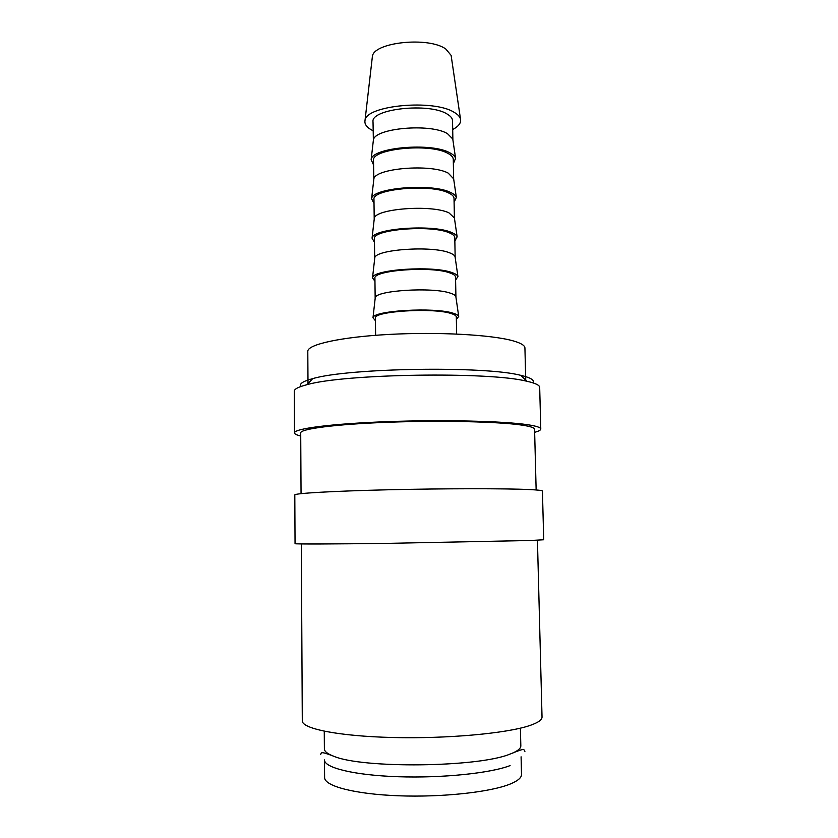 <?xml version="1.0" encoding="UTF-8"?>
<svg xmlns="http://www.w3.org/2000/svg" width="838" height="838" viewBox="0 0 838 838"><rect width="100%" height="100%" fill="white"/><g stroke="black" fill="none" stroke-linecap="round" stroke-linejoin="round"><path stroke-width="1.26" d="M510.091 765.597C490.544 773.202 442.055 778.251 398.207 776.732C354.285 775.265 324.128 767.765 324.474 759.909L324.61 777.538C324.264 786.013 354.464 794.141 398.469 795.786C442.391 797.472 490.953 792.088 510.51 783.907C517.915 780.817 521.582 777.664 521.508 774.438L521.089 756.819M300.727 435.98C296.631 435.027 294.557 434 294.494 432.9L294.285 391.231C294.264 389.052 298.475 386.884 306.918 384.705C343.643 373.811 489.329 371.485 526.683 381.217L526.861 381.248C535.367 383.155 539.641 385.197 539.682 387.376L540.782 429.035C540.751 430.135 538.708 431.224 534.644 432.303M300.957 386.465C298.936 383.888 302.843 381.28 312.668 378.65C347.864 367.955 484.94 365.766 520.754 375.34L520.911 375.382C530.821 377.697 534.801 380.18 532.863 382.819M294.494 432.9C293.866 428.668 331.46 423.693 387.229 421.65C442.904 419.597 504.099 421.095 527.783 424.74C536.425 426.05 540.761 427.485 540.782 429.035M301.051 493.655L300.716 432.911C300.14 428.878 335.839 424.175 388.591 422.237C441.249 420.288 499.259 421.682 521.99 425.117C530.349 426.374 534.539 427.747 534.571 429.234L536.142 489.958M530.716 540.489L543.715 539.766L542.427 491.058C542.427 490.471 538.09 489.979 529.427 489.56C505.67 488.418 444.14 488.46 388.12 489.78C332.005 491.099 294.18 493.352 294.808 494.944L295.049 543.673C294.431 544.176 332.435 544.082 388.822 543.338L530.716 540.489M301.324 543.946L302.298 720.806C301.764 728.672 338.489 736.204 392.75 737.513C446.916 738.875 506.414 733.428 529.448 725.645C537.923 722.796 542.113 719.926 542.029 717.035L537.441 540.238M373.13 130.78L372.983 130.707C366.971 127.701 364.321 124.307 365.012 120.515C365.567 105.368 433.717 98.884 454.28 112.397C457.789 114.45 459.863 116.66 460.491 119.017C461.309 122.819 458.711 126.318 452.698 129.534M372.25 57.78L372.376 56.617C373.161 42.225 428.784 36.296 445.879 49.086L451.116 55.381L451.284 56.534M447.471 133.64L452.761 138.972L452.897 139.936L452.53 120.662C452.457 118.284 450.645 116.063 447.104 114.02C429.077 102.383 370.417 108.888 373.025 121.908L373.371 140.218C373.842 128.214 430.198 123.018 447.471 133.64M373.549 164.939L371.15 159.618C371.548 147.467 431.675 142.135 449.996 152.904C453.19 154.559 455.044 156.36 455.579 158.288L453.358 163.682M448.215 173.11L453.651 178.829L453.274 159.367C453.201 157.209 451.399 155.198 447.848 153.344C429.779 142.795 370.899 148.797 373.497 160.624L373.832 179.217C374.157 168.344 430.858 163.515 448.215 173.11M374.01 203.477L371.601 198.753C371.842 187.827 432.345 182.883 450.75 192.541C453.976 194.049 455.851 195.673 456.354 197.422L454.102 202.22M374.209 219.252L374.293 218.477C374.471 208.756 431.528 204.304 448.959 212.852L454.406 217.985M374.209 219.2L373.968 199.601C371.37 188.99 430.47 183.501 448.592 192.95C452.153 194.605 453.966 196.406 454.018 198.344L454.406 217.943M374.481 242.287L372.062 238.16C372.145 228.47 433.016 223.945 451.504 232.472C454.772 233.812 456.647 235.258 457.139 236.819L454.845 241.019M374.68 258.67L374.764 257.999C374.785 249.462 432.199 245.398 449.713 252.877C452.834 254.061 454.615 255.349 455.065 256.732L455.16 257.413M374.68 258.596L374.439 238.861C371.852 229.476 431.182 224.511 449.336 232.828C452.908 234.294 454.72 235.887 454.783 237.604L455.16 257.329M374.963 281.369L372.522 277.828C372.439 269.396 433.686 265.3 452.269 272.685C455.579 273.848 457.464 275.115 457.925 276.488L455.6 280.101M375.173 298.37L375.235 297.783C375.11 290.451 432.869 286.806 450.467 293.195C453.63 294.211 455.411 295.311 455.841 296.516L455.924 297.092M375.162 298.265L374.921 278.394C372.334 270.255 431.895 265.814 450.09 272.999C453.672 274.256 455.484 275.639 455.537 277.127L455.924 296.998M375.434 320.713L372.994 317.759C372.742 310.626 434.367 306.97 453.044 313.182C456.385 314.166 458.281 315.245 458.711 316.408L456.354 319.446M375.613 335.294L375.403 318.199C372.826 311.327 432.607 307.431 450.854 313.454C454.437 314.512 456.26 315.675 456.312 316.932L456.637 334.027M324.264 731.239L324.39 748.889C324.411 751.445 327.48 753.875 333.587 756.18C361.817 768.666 478.362 767.388 509.829 754.158L511.871 753.383C517.905 750.879 520.89 748.355 520.827 745.799L520.398 728.149M307.996 383.563L307.797 351.384C307.274 344.565 340.385 337.054 389.094 334.425C437.719 331.754 491.456 334.739 512.887 340.794C520.848 343.035 524.86 345.434 524.923 347.98L525.74 380.148M520.911 375.382L526.861 381.248M451.116 55.381L460.491 119.017M452.761 138.972L455.579 158.288M453.526 177.96L456.354 197.422M454.29 217.22L457.139 236.819M455.065 256.732L457.925 276.488M455.841 296.516L458.711 316.408M524.913 751.361C523.331 749.968 526.484 747.255 511.871 753.383M320.483 754.577C322.022 753.132 318.786 750.523 333.587 756.18M375.235 297.783L372.994 317.759M374.764 257.999L372.522 277.828M374.293 218.477L372.062 238.16M373.832 179.217L371.601 198.753M373.371 140.218L371.15 159.618M372.376 56.617L365.012 120.515M312.668 378.65L306.918 384.705"/></g></svg>
